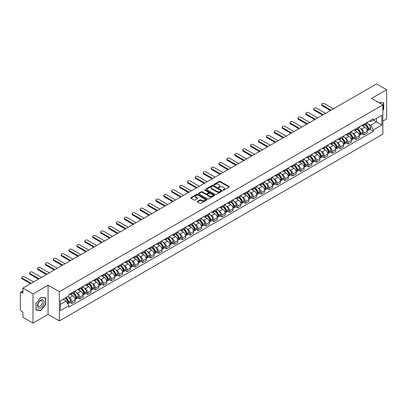 <?xml version="1.0" encoding="UTF-8"?>
<svg xmlns="http://www.w3.org/2000/svg" width="407" height="407" viewBox="0 0 407 407"><rect width="100%" height="100%" fill="white"/><g stroke="black" fill="none" stroke-linecap="round" stroke-linejoin="round"><path stroke-width="0.61" d="M223.143 190.145A0.493 0.285 0 0 0 223.84 190.145L229.116 187.098A0.702 0.407 0 0 0 229.324 186.813A0.702 0.407 0 0 0 229.116 186.523L220.177 181.364A0.702 0.407 0 0 0 219.185 181.364L213.909 184.412A0.493 0.285 0 0 0 214.601 184.814L215.288 184.417A2.249 1.297 0 0 1 218.462 184.417L219.21 184.849A2.249 1.297 0 0 1 219.866 185.765A2.249 1.297 0 0 1 219.21 186.681L218.528 187.078A0.493 0.285 0 0 0 219.22 187.479L219.902 187.083A2.249 1.297 0 0 1 223.082 187.083L223.83 187.515A2.249 1.297 0 0 1 224.486 188.431A2.249 1.297 0 0 1 223.83 189.347L223.143 189.743A0.493 0.285 0 0 0 223.143 190.145L223.143 189.743M197.385 201.379A0.702 0.407 0 0 0 197.176 201.663A0.702 0.407 0 0 0 197.385 201.948L199.893 203.398A0.702 0.407 0 0 0 200.885 203.398L206.746 200.015A0.702 0.407 0 0 0 206.949 199.73A0.702 0.407 0 0 0 206.746 199.44L197.807 194.281A0.702 0.407 0 0 0 196.81 194.281L190.954 197.665A0.702 0.407 0 0 0 190.746 197.95A0.702 0.407 0 0 0 190.954 198.24L193.981 199.985A0.702 0.407 0 0 0 194.973 199.985L197.481 198.54A0.702 0.407 0 0 0 197.69 198.25A0.702 0.407 0 0 0 197.481 197.965L195.981 197.1A1.877 1.084 0 0 1 195.431 196.332A1.877 1.084 0 0 1 196.591 195.329A1.877 1.084 0 0 1 198.636 195.564L204.523 198.962A1.877 1.084 0 0 1 205.072 199.73A1.877 1.084 0 0 1 203.912 200.732A1.877 1.084 0 0 1 201.867 200.493L200.885 199.929A0.702 0.407 0 0 0 199.893 199.929L197.385 201.379L197.385 201.948L199.893 200.514L199.893 199.929M59.356 291.702L48.077 285.185L32.998 293.89L22.929 288.08L376.582 83.898L386.65 89.713L371.571 98.418L382.855 104.93L59.356 291.702L59.356 320.909L382.855 134.142L382.855 104.93M215.334 194.48A0.702 0.407 0 0 0 216.331 194.48L222.186 191.097A0.702 0.407 0 0 0 222.395 190.812A0.702 0.407 0 0 0 222.186 190.527L213.248 185.363A0.702 0.407 0 0 0 212.256 185.363L206.395 188.746A0.702 0.407 0 0 0 206.191 189.031A0.702 0.407 0 0 0 206.395 189.321L215.334 194.48M204.879 190.252A0.493 0.285 0 0 1 205.377 190.318L214.458 195.564L208.608 198.942A0.702 0.407 0 0 1 207.611 198.942L198.672 193.778L198.672 193.203A0.702 0.407 0 0 0 198.468 193.493A0.702 0.407 0 0 0 198.672 193.778M198.672 193.203L201.18 191.758A0.702 0.407 0 0 1 202.177 191.758L205.8 193.849A0.702 0.407 0 0 0 206.792 193.849L208.455 192.887A0.702 0.407 0 0 0 208.664 192.603A0.702 0.407 0 0 0 208.455 192.318L204.685 190.135A0.493 0.285 0 0 1 205.377 189.738L214.469 194.984A0.702 0.407 0 0 1 214.672 195.268A0.702 0.407 0 0 1 214.469 195.558L214.469 194.984M32.998 293.89L32.998 323.102L22.929 317.287L22.929 312.118L21.362 311.213A1.43 0.824 -120 0 1 20.35 309.457L20.35 292.928A1.43 0.824 -120 0 1 20.645 292.272L22.929 290.954M382.855 121.113L386.65 118.92L386.65 89.713M32.998 323.102L48.077 314.397L59.356 320.909M22.929 288.08L22.929 293.249L21.362 292.343A1.43 0.824 -120 0 0 20.645 292.272M363.883 124.211A3.292 1.903 60 0 1 363.202 125.687L366.539 123.759A3.292 1.903 -120 0 0 367.221 122.283M360.714 128.658L361.553 129.146A3.292 1.903 60 0 1 363.883 133.175L367.221 131.247A3.292 1.903 -120 0 0 364.896 127.218L362.505 125.839M367.221 131.247L367.221 133.033L363.883 134.956L362.072 133.913M363.202 125.687A3.292 1.903 60 0 1 361.579 125.539M363.883 133.175L363.883 134.956M355.988 128.765A3.292 1.903 60 0 1 355.306 130.245L358.648 128.317A3.292 1.903 -120 0 0 359.33 126.836M354.182 138.472L355.988 139.515L359.33 137.586L359.33 135.806A3.292 1.903 -120 0 0 357 131.776L354.614 130.393M355.306 130.245A3.292 1.903 60 0 1 353.688 130.092M352.823 133.216L353.663 133.705A3.292 1.903 60 0 1 355.988 137.734L355.988 139.515M348.097 133.323A3.292 1.903 60 0 1 347.415 134.798L350.753 132.87A3.292 1.903 -120 0 0 351.434 131.395M346.286 143.025L348.097 144.073L351.434 142.145L351.434 140.364A3.292 1.903 -120 0 0 349.109 136.33L346.718 134.951M347.415 134.798A3.292 1.903 60 0 1 345.797 134.651M344.927 137.775L345.772 138.258A3.292 1.903 60 0 1 348.097 142.292L348.097 144.073M340.206 137.881A3.292 1.903 60 0 1 339.524 139.357L342.862 137.429A3.292 1.903 -120 0 0 343.544 135.953M338.395 147.583L340.206 148.631L343.544 146.703L343.544 144.917A3.292 1.903 -120 0 0 341.219 140.888L338.828 139.509M339.524 139.357A3.292 1.903 60 0 1 337.902 139.209M337.037 142.328L337.876 142.816A3.292 1.903 60 0 1 340.206 146.846L340.206 148.631M332.31 142.435A3.292 1.903 60 0 1 331.629 143.915L334.971 141.987A3.292 1.903 -120 0 0 335.653 140.507M330.499 152.142L332.31 153.185L335.653 151.256L335.653 149.476A3.292 1.903 -120 0 0 333.323 145.447L330.932 144.063M331.629 143.915A3.292 1.903 60 0 1 330.011 143.768M329.141 146.886L329.985 147.375A3.292 1.903 60 0 1 332.31 151.404L332.31 153.185M324.42 146.993A3.292 1.903 60 0 1 323.738 148.469L327.075 146.54A3.292 1.903 -120 0 0 327.757 145.065M322.609 156.695L324.42 157.743L327.757 155.815L327.757 154.034A3.292 1.903 -120 0 0 325.432 150L323.041 148.621M323.738 148.469A3.292 1.903 60 0 1 322.115 148.321M321.25 151.445L322.09 151.928A3.292 1.903 60 0 1 324.42 155.962L324.42 157.743M316.529 151.552A3.292 1.903 60 0 1 315.847 153.027L319.185 151.099A3.292 1.903 -120 0 0 319.866 149.623M314.718 161.253L316.529 162.301L319.866 160.373L319.866 158.588A3.292 1.903 -120 0 0 317.536 154.558L315.15 153.18M315.847 153.027A3.292 1.903 60 0 1 314.224 152.879M313.359 155.998L314.199 156.486A3.292 1.903 60 0 1 316.529 160.516L316.529 162.301M308.633 156.105A3.292 1.903 60 0 1 307.951 157.585L311.294 155.657A3.292 1.903 -120 0 0 311.976 154.177M306.822 165.812L308.633 166.855L311.976 164.927L311.976 163.146A3.292 1.903 -120 0 0 309.646 159.117L307.254 157.733M307.951 157.585A3.292 1.903 60 0 1 306.334 157.438M305.464 160.556L306.308 161.045A3.292 1.903 60 0 1 308.633 165.074L308.633 166.855M300.742 160.663A3.292 1.903 60 0 1 300.061 162.139L303.398 160.21A3.292 1.903 -120 0 0 304.08 158.735M298.931 170.365L300.742 171.413L304.08 169.485L304.08 167.704A3.292 1.903 -120 0 0 301.755 163.67L299.364 162.291M300.061 162.139A3.292 1.903 60 0 1 298.438 161.991M297.573 165.115L298.412 165.598A3.292 1.903 60 0 1 300.742 169.633L300.742 171.413M292.847 165.222A3.292 1.903 60 0 1 292.165 166.697L295.507 164.769A3.292 1.903 -120 0 0 296.189 163.293M291.036 174.924L292.847 175.972L296.189 174.043L296.189 172.258A3.292 1.903 -120 0 0 293.859 168.228L291.473 166.85M292.165 166.697A3.292 1.903 60 0 1 290.547 166.549M289.677 169.668L290.522 170.157A3.292 1.903 60 0 1 292.847 174.186L292.847 175.972M284.956 169.775A3.292 1.903 60 0 1 284.274 171.255L287.612 169.327A3.292 1.903 -120 0 0 288.293 167.847M283.145 179.482L284.956 180.525L288.293 178.597L288.293 176.816A3.292 1.903 -120 0 0 285.968 172.787L283.577 171.408M284.274 171.255A3.292 1.903 60 0 1 282.656 171.108M281.786 174.227L282.631 174.715A3.292 1.903 60 0 1 284.956 178.744L284.956 180.525M277.065 174.333A3.292 1.903 60 0 1 276.384 175.809L279.721 173.886A3.292 1.903 -120 0 0 280.403 172.405M275.254 184.035L277.065 185.083L280.403 183.155L280.403 181.374A3.292 1.903 -120 0 0 278.078 177.34L275.687 175.961M276.384 175.809A3.292 1.903 60 0 1 274.761 175.661M273.896 178.785L274.735 179.268A3.292 1.903 60 0 1 277.065 183.303L277.065 185.083M269.169 178.892A3.292 1.903 60 0 1 268.488 180.367L271.83 178.439A3.292 1.903 -120 0 0 272.512 176.964M267.358 188.594L269.169 189.642L272.512 187.713L272.512 185.928A3.292 1.903 -120 0 0 270.182 181.898L267.791 180.52M268.488 180.367A3.292 1.903 60 0 1 266.87 180.22M266 183.343L266.844 183.827A3.292 1.903 60 0 1 269.169 187.856L269.169 189.642M261.279 183.445A3.292 1.903 60 0 1 260.597 184.926L263.934 182.997A3.292 1.903 -120 0 0 264.616 181.517M259.468 193.152L261.279 194.195L264.616 192.267L264.616 190.486A3.292 1.903 -120 0 0 262.291 186.457L259.9 185.078M260.597 184.926A3.292 1.903 60 0 1 258.974 184.778M258.109 187.897L258.949 188.385A3.292 1.903 60 0 1 261.279 192.414L261.279 194.195M253.383 188.003A3.292 1.903 60 0 1 252.706 189.484L256.044 187.556A3.292 1.903 -120 0 0 256.725 186.075M251.577 197.71L253.388 198.753L256.725 196.825L256.725 195.045A3.292 1.903 -120 0 0 254.395 191.01L252.009 189.631M252.706 189.484A3.292 1.903 60 0 1 251.083 189.331M250.219 192.455L251.058 192.938A3.292 1.903 60 0 1 253.388 196.973L253.388 198.753M245.492 192.562A3.292 1.903 60 0 1 244.811 194.037L248.153 192.109A3.292 1.903 -120 0 0 248.83 190.634M243.681 202.264L245.492 203.312L248.83 201.384L248.83 199.603A3.292 1.903 -120 0 0 246.505 195.569L244.114 194.19M244.811 194.037A3.292 1.903 60 0 1 243.193 193.89M242.323 197.013L243.167 197.497A3.292 1.903 60 0 1 245.492 201.526L245.492 203.312M237.602 197.115A3.292 1.903 60 0 1 236.92 198.596L240.257 196.667A3.292 1.903 -120 0 0 240.939 195.192M235.79 206.822L237.602 207.865L240.939 205.937L240.939 204.156A3.292 1.903 -120 0 0 238.614 200.127L236.223 198.748M236.92 198.596A3.292 1.903 60 0 1 235.297 198.448M234.432 201.567L235.271 202.055A3.292 1.903 60 0 1 237.602 206.084L237.602 207.865M229.706 201.674A3.292 1.903 60 0 1 229.024 203.154L232.366 201.226A3.292 1.903 -120 0 0 233.048 199.745M227.895 211.381L229.706 212.423L233.048 210.495L233.048 208.715A3.292 1.903 -120 0 0 230.718 204.685L228.327 203.302M229.024 203.154A3.292 1.903 60 0 1 227.406 203.001M226.536 206.125L227.381 206.608A3.292 1.903 60 0 1 229.706 210.643L229.706 212.423M221.815 206.232A3.292 1.903 60 0 1 221.133 207.707L224.471 205.779A3.292 1.903 -120 0 0 225.152 204.304M220.004 215.934L221.815 216.982L225.152 215.054L225.152 213.273A3.292 1.903 -120 0 0 222.827 209.239L220.436 207.86M221.133 207.707A3.292 1.903 60 0 1 219.515 207.56M218.645 210.684L219.49 211.167A3.292 1.903 60 0 1 221.815 215.201L221.815 216.982M213.924 210.79A3.292 1.903 60 0 1 213.243 212.266L216.58 210.338A3.292 1.903 -120 0 0 217.262 208.862M212.113 220.492L213.924 221.535L217.262 219.607L217.262 217.826A3.292 1.903 -120 0 0 214.937 213.797L212.546 212.418M213.243 212.266A3.292 1.903 60 0 1 211.62 212.118M210.755 215.237L211.594 215.725A3.292 1.903 60 0 1 213.924 219.755L213.924 221.535M206.028 215.344A3.292 1.903 60 0 1 205.347 216.824L208.689 214.896A3.292 1.903 -120 0 0 209.371 213.416M204.217 225.051L206.028 226.094L209.371 224.165L209.371 222.385A3.292 1.903 -120 0 0 207.041 218.356L204.65 216.972M205.347 216.824A3.292 1.903 60 0 1 203.729 216.672M202.859 219.795L203.703 220.284A3.292 1.903 60 0 1 206.028 224.313L206.028 226.094M198.138 219.902A3.292 1.903 60 0 1 197.456 221.377L200.793 219.449A3.292 1.903 -120 0 0 201.475 217.974M196.327 229.604L198.138 230.652L201.475 228.724L201.475 226.943A3.292 1.903 -120 0 0 199.15 222.909L196.759 221.53M197.456 221.377A3.292 1.903 60 0 1 195.833 221.23M194.968 224.354L195.808 224.837A3.292 1.903 60 0 1 198.138 228.871L198.138 230.652M190.242 224.46A3.292 1.903 60 0 1 189.56 225.936L192.903 224.008A3.292 1.903 -120 0 0 193.584 222.532M188.436 234.162L190.242 235.205L193.584 233.282L193.584 231.497A3.292 1.903 -120 0 0 191.254 227.467L188.868 226.089M189.56 225.936A3.292 1.903 60 0 1 187.942 225.788M187.078 228.907L187.917 229.395A3.292 1.903 60 0 1 190.242 233.425L190.242 235.205M182.351 229.014A3.292 1.903 60 0 1 181.67 230.494L185.007 228.566A3.292 1.903 -120 0 0 185.689 227.086M180.54 238.721L182.351 239.764L185.689 237.836L185.689 236.055A3.292 1.903 -120 0 0 183.364 232.026L180.973 230.642M181.67 230.494A3.292 1.903 60 0 1 180.052 230.342M179.182 233.465L180.026 233.954A3.292 1.903 60 0 1 182.351 237.983L182.351 239.764M174.461 233.572A3.292 1.903 60 0 1 173.779 235.048L177.116 233.119A3.292 1.903 -120 0 0 177.798 231.644M172.649 243.274L174.461 244.322L177.798 242.394L177.798 240.613A3.292 1.903 -120 0 0 175.473 236.579L173.082 235.2M173.779 235.048A3.292 1.903 60 0 1 172.156 234.9M171.291 238.024L172.13 238.507A3.292 1.903 60 0 1 174.461 242.541L174.461 244.322M166.565 238.131A3.292 1.903 60 0 1 165.883 239.606L169.226 237.678A3.292 1.903 -120 0 0 169.907 236.202M164.754 247.832L166.565 248.881L169.907 246.952L169.907 245.167A3.292 1.903 -120 0 0 167.577 241.137L165.186 239.759M165.883 239.606A3.292 1.903 60 0 1 164.265 239.458M163.395 242.577L164.24 243.065A3.292 1.903 60 0 1 166.565 247.095L166.565 248.881M158.674 242.684A3.292 1.903 60 0 1 157.992 244.164L161.33 242.236A3.292 1.903 -120 0 0 162.011 240.756M156.863 252.391L158.674 253.434L162.011 251.506L162.011 249.725A3.292 1.903 -120 0 0 159.686 245.696L157.295 244.312M157.992 244.164A3.292 1.903 60 0 1 156.369 244.017M155.505 247.135L156.344 247.624A3.292 1.903 60 0 1 158.674 251.653L158.674 253.434M150.783 247.242A3.292 1.903 60 0 1 150.102 248.718L153.439 246.79A3.292 1.903 -120 0 0 154.121 245.314M148.972 256.944L150.783 257.992L154.121 256.064L154.121 254.283A3.292 1.903 -120 0 0 151.791 250.249L149.405 248.87M150.102 248.718A3.292 1.903 60 0 1 148.479 248.57M147.614 251.694L148.453 252.177A3.292 1.903 60 0 1 150.783 256.212L150.783 257.992M142.888 251.801A3.292 1.903 60 0 1 142.206 253.276L145.548 251.348A3.292 1.903 -120 0 0 146.23 249.873M141.076 261.503L142.888 262.551L146.23 260.622L146.23 258.837A3.292 1.903 -120 0 0 143.9 254.807L141.509 253.429M142.206 253.276A3.292 1.903 60 0 1 140.588 253.129M139.718 256.247L140.563 256.736A3.292 1.903 60 0 1 142.888 260.765L142.888 262.551M134.997 256.354A3.292 1.903 60 0 1 134.315 257.835L137.652 255.906A3.292 1.903 -120 0 0 138.334 254.426M133.186 266.061L134.997 267.104L138.334 265.176L138.334 263.395A3.292 1.903 -120 0 0 136.009 259.366L133.618 257.982M134.315 257.835A3.292 1.903 60 0 1 132.692 257.687M131.827 260.806L132.667 261.294A3.292 1.903 60 0 1 134.997 265.323L134.997 267.104M127.101 260.912A3.292 1.903 60 0 1 126.419 262.388L129.762 260.46A3.292 1.903 -120 0 0 130.444 258.984M125.29 270.614L127.101 271.662L130.444 269.734L130.444 267.954A3.292 1.903 -120 0 0 128.113 263.919L125.727 262.54M126.419 262.388A3.292 1.903 60 0 1 124.801 262.24M123.931 265.364L124.776 265.847A3.292 1.903 60 0 1 127.101 269.882L127.101 271.662M119.21 265.471A3.292 1.903 60 0 1 118.529 266.946L121.866 265.018A3.292 1.903 -120 0 0 122.548 263.543M117.399 275.173L119.21 276.221L122.548 274.293L122.548 272.507A3.292 1.903 -120 0 0 120.223 268.478L117.832 267.099M118.529 266.946A3.292 1.903 60 0 1 116.911 266.799M116.041 269.917L116.885 270.406A3.292 1.903 60 0 1 119.21 274.435L119.21 276.221M111.32 270.024A3.292 1.903 60 0 1 110.638 271.505L113.975 269.576A3.292 1.903 -120 0 0 114.657 268.096M109.508 279.731L111.32 280.774L114.657 278.846L114.657 277.065A3.292 1.903 -120 0 0 112.332 273.036L109.941 271.657M110.638 271.505A3.292 1.903 60 0 1 109.015 271.357M108.15 274.476L108.99 274.964A3.292 1.903 60 0 1 111.32 278.993L111.32 280.774M103.424 274.583A3.292 1.903 60 0 1 102.742 276.058L106.085 274.135A3.292 1.903 -120 0 0 106.766 272.654M101.613 284.284L103.424 285.332L106.766 283.404L106.766 281.624A3.292 1.903 -120 0 0 104.436 277.589L102.045 276.211M102.742 276.058A3.292 1.903 60 0 1 101.124 275.91M100.254 279.034L101.099 279.517A3.292 1.903 60 0 1 103.424 283.552L103.424 285.332M95.533 279.141A3.292 1.903 60 0 1 94.851 280.616L98.189 278.688A3.292 1.903 -120 0 0 98.87 277.213M93.722 288.843L95.533 289.891L98.87 287.963L98.87 286.177A3.292 1.903 -120 0 0 96.545 282.148L94.154 280.769M94.851 280.616A3.292 1.903 60 0 1 93.228 280.469M92.364 283.593L93.203 284.076A3.292 1.903 60 0 1 95.533 288.105L95.533 289.891M87.637 283.694A3.292 1.903 60 0 1 86.961 285.175L90.298 283.247A3.292 1.903 -120 0 0 90.98 281.766M85.831 293.401L87.642 294.444L90.98 292.516L90.98 290.735A3.292 1.903 -120 0 0 88.65 286.706L86.264 285.327M86.961 285.175A3.292 1.903 60 0 1 85.338 285.027M84.473 288.146L85.312 288.634A3.292 1.903 60 0 1 87.642 292.664L87.642 294.444M79.747 288.253A3.292 1.903 60 0 1 79.065 289.733L82.407 287.805A3.292 1.903 -120 0 0 83.084 286.325M77.935 297.96L79.747 299.003L83.084 297.074L83.084 295.294A3.292 1.903 -120 0 0 80.759 291.259L78.368 289.881M79.065 289.733A3.292 1.903 60 0 1 77.447 289.581M76.577 292.704L77.422 293.188A3.292 1.903 60 0 1 79.747 297.222L79.747 299.003M71.856 292.811A3.292 1.903 60 0 1 71.174 294.286L74.512 292.358A3.292 1.903 -120 0 0 75.193 290.883M70.045 302.513L71.856 303.561L75.193 301.633L75.193 299.852A3.292 1.903 -120 0 0 72.868 295.818L70.477 294.439M71.174 294.286A3.292 1.903 60 0 1 69.551 294.139M68.686 297.263L69.526 297.746A3.292 1.903 60 0 1 71.856 301.775L71.856 303.561M369.475 120.981L370.66 121.668L381.842 115.212L376.48 118.31L376.48 121.932L370.66 125.29L368.605 124.104M60.368 304.436L66.188 301.078L68.869 305.723L60.368 310.627L60.368 300.814L68.869 295.904L68.869 294.536L373.346 118.747L373.346 120.121L381.842 125.025L373.346 129.935L370.66 125.29M381.842 115.212L381.842 125.025M68.869 305.723L68.869 307.092L373.346 131.308L373.346 129.935M382.855 110.317L383.689 109.28L383.689 102.773L378.668 102.513M48.077 285.185L48.077 314.397M35.958 310.042L40.842 310.48L45.721 304.405L45.721 297.893L40.842 297.456L35.958 303.53L35.958 310.042M66.188 301.078L63.049 299.267M369.963 129.355L373.346 131.308M40.324 310.18L40.842 310.48M223.341 190.217L223.83 189.932A2.249 1.297 0 0 0 224.486 189.016L224.486 188.431M219.866 185.765L219.866 186.35A2.249 1.297 0 0 1 219.21 187.266L218.722 187.546M229.116 186.523L229.116 187.098L220.177 181.949A0.702 0.407 0 0 0 219.185 181.949L214.102 184.88M222.181 191.102L213.248 185.948A0.702 0.407 0 0 0 212.256 185.948L206.405 189.326L206.395 188.746M220.945 191.01A0.493 0.285 0 0 0 220.945 190.608L213.1 186.08A0.493 0.285 0 0 0 212.403 186.08L211.686 186.498A2.249 1.297 0 0 0 211.03 187.413A2.249 1.297 0 0 0 211.686 188.329L217.048 191.427A2.249 1.297 0 0 0 220.228 191.427L220.945 191.01L220.945 191.595A0.493 0.285 0 0 0 221.093 191.397L221.093 190.812M211.03 187.413L211.03 187.998A2.249 1.297 0 0 0 211.686 188.914L211.686 188.329M220.945 191.595L220.228 192.012A2.249 1.297 0 0 1 217.048 192.012L211.686 188.914M198.682 193.783L201.18 192.343L201.18 191.758M208.664 192.603L208.664 193.188A0.702 0.407 0 0 1 208.455 193.473L206.792 194.434A0.702 0.407 0 0 1 205.8 194.434L202.177 192.343A0.702 0.407 0 0 0 201.18 192.343M209.564 196.021A1.877 1.084 0 0 0 211.609 196.255A1.877 1.084 0 0 0 212.769 195.253A1.877 1.084 0 0 0 212.22 194.49L210.144 193.289A0.702 0.407 0 0 0 209.152 193.289L207.489 194.251A0.702 0.407 0 0 0 207.285 194.541A0.702 0.407 0 0 0 207.489 194.826L209.564 196.021L209.564 196.606A1.877 1.084 0 0 0 211.609 196.84A1.877 1.084 0 0 0 212.769 195.838L212.769 195.253M207.285 194.541L207.285 195.121A0.702 0.407 0 0 0 207.489 195.411L207.489 194.826M209.564 196.606L207.489 195.411M205.072 199.73L205.072 200.31A1.877 1.084 0 0 1 203.912 201.312A1.877 1.084 0 0 1 201.867 201.078L200.885 200.514A0.702 0.407 0 0 0 199.893 200.514M195.431 196.332L195.431 196.917A1.877 1.084 0 0 0 195.981 197.68L195.981 197.1M197.481 197.965L197.481 198.54L195.981 197.68M206.736 200.02L197.807 194.867A0.702 0.407 0 0 0 196.81 194.867L190.959 198.245L190.954 197.665M365.125 124.578A4.508 2.605 60 0 1 365.145 124.588A4.508 2.605 60 0 1 368.111 128.632L368.142 128.729A0.875 0.504 60 0 1 367.999 129.416A0.875 0.504 60 0 1 367.984 129.426M333.45 108.801L324.42 103.587A1.643 0.951 -0 0 0 322.624 103.383A1.643 0.951 -0 0 0 321.611 104.258A1.643 0.951 -0 0 0 322.09 104.93L322.09 105.688A1.643 0.951 180 0 1 321.611 105.016L321.611 104.258M364.926 124.69A5.439 3.139 60 0 1 367.918 129.177L367.943 129.268A1.806 1.043 60 0 1 367.658 130.688L367.206 130.947M367.969 130.291A1.806 1.043 -120 0 0 368.467 130.22A1.806 1.043 -120 0 0 368.752 128.8L368.727 128.709A5.439 3.139 -120 0 0 365.735 124.221M367.155 122.858A5.439 3.139 60 0 1 370.574 127.645L370.599 127.737A1.806 1.043 60 0 1 370.314 129.156L368.467 130.22M330.464 110.526L322.09 105.688M363.075 125.748A5.439 3.139 60 0 1 364.209 126.821M331.125 110.144L322.09 104.93M366.855 126.831L367.546 127.228M378.678 102.518L383.44 102.9L383.44 109.208L382.855 109.931M383.124 102.722L383.44 102.9M43.59 300.366A4.65 2.686 120 0 0 39.097 301.572A4.65 2.686 120 0 0 37.892 307.453A4.65 2.686 120 0 0 42.384 306.247A4.65 2.686 120 0 0 43.59 300.366M42.089 301.139A3.185 1.837 120 0 0 41.733 300.809A3.185 1.837 120 0 0 38.772 302.294A3.185 1.837 120 0 0 38.192 305.988A3.185 1.837 120 0 0 38.548 306.323A3.185 1.837 120 0 0 41.509 304.833A3.185 1.837 120 0 0 42.089 301.139M40.741 310.215L36.009 309.793L36.009 303.49L40.741 297.603L45.472 298.026L45.472 304.334L40.741 310.215M45.157 297.843L45.472 298.026M357.234 129.131A4.508 2.605 60 0 1 357.254 129.146A4.508 2.605 60 0 1 360.22 133.191L360.246 133.282A0.875 0.504 60 0 1 360.109 133.974A0.875 0.504 60 0 1 360.088 133.984M325.559 113.36L316.529 108.145A1.643 0.951 -0 0 0 314.733 107.936A1.643 0.951 -0 0 0 313.716 108.817A1.643 0.951 -0 0 0 314.199 109.488L314.199 110.246A1.643 0.951 180 0 1 313.716 109.575L313.716 108.817M357.036 129.248A5.439 3.139 60 0 1 360.022 133.735L360.053 133.827A1.806 1.043 60 0 1 359.763 135.246L359.315 135.506M360.073 134.844A1.806 1.043 -120 0 0 360.577 134.778A1.806 1.043 -120 0 0 360.861 133.359L360.831 133.267A5.439 3.139 -120 0 0 357.845 128.78M359.259 127.416A5.439 3.139 60 0 1 362.678 132.199L362.708 132.295A1.806 1.043 60 0 1 362.423 133.71L360.577 134.778M322.573 115.079L314.199 110.246M355.179 130.306A5.439 3.139 60 0 1 356.318 131.38M323.229 114.703L314.199 109.488M358.959 131.385L359.651 131.787M349.338 133.689A4.508 2.605 60 0 1 349.364 133.705A4.508 2.605 60 0 1 352.33 137.749L352.355 137.841A0.875 0.504 60 0 1 352.218 138.528A0.875 0.504 60 0 1 352.197 138.538M317.663 117.913L308.633 112.698A1.643 0.951 -0 0 0 306.842 112.495A1.643 0.951 -0 0 0 305.825 113.37A1.643 0.951 -0 0 0 306.308 114.046L306.308 114.805A1.643 0.951 180 0 1 305.825 114.133L305.825 113.37M349.14 133.801A5.439 3.139 60 0 1 352.131 138.288L352.157 138.385A1.806 1.043 60 0 1 351.872 139.799L351.424 140.059M352.182 139.403A1.806 1.043 -120 0 0 352.681 139.336A1.806 1.043 -120 0 0 352.966 137.917L352.94 137.82A5.439 3.139 -120 0 0 349.954 133.338M351.368 131.975A5.439 3.139 60 0 1 354.787 136.757L354.812 136.849A1.806 1.043 60 0 1 354.528 138.268L352.681 139.336M314.682 119.638L306.308 114.805M347.288 134.865A5.439 3.139 60 0 1 348.423 135.933M315.339 119.256L306.308 114.046M351.068 135.943L351.76 136.345M341.448 138.248A4.508 2.605 60 0 1 341.468 138.258A4.508 2.605 60 0 1 344.434 142.302L344.464 142.399A0.875 0.504 60 0 1 344.322 143.086A0.875 0.504 60 0 1 344.302 143.096M309.773 122.471L300.742 117.257A1.643 0.951 -0 0 0 298.947 117.053A1.643 0.951 -0 0 0 297.934 117.928A1.643 0.951 -0 0 0 298.412 118.6L298.412 119.358A1.643 0.951 180 0 1 297.934 118.686L297.934 117.928M341.249 138.36A5.439 3.139 60 0 1 344.241 142.847L344.266 142.938A1.806 1.043 60 0 1 343.981 144.358L343.528 144.617M344.286 143.961A1.806 1.043 -120 0 0 344.79 143.89A1.806 1.043 -120 0 0 345.075 142.47L345.05 142.379A5.439 3.139 -120 0 0 342.058 137.892M343.477 136.528A5.439 3.139 60 0 1 346.896 141.315L346.922 141.407A1.806 1.043 60 0 1 346.637 142.826L344.79 143.89M306.786 124.196L298.412 119.358M339.397 139.418A5.439 3.139 60 0 1 340.532 140.491M307.443 123.814L298.412 118.6M343.172 140.501L343.869 140.898M333.552 142.801A4.508 2.605 60 0 1 333.577 142.816A4.508 2.605 60 0 1 336.543 146.861L336.569 146.952A0.875 0.504 60 0 1 336.431 147.644A0.875 0.504 60 0 1 336.411 147.655M301.882 127.03L292.847 121.815A1.643 0.951 -0 0 0 291.056 121.607A1.643 0.951 -0 0 0 290.038 122.487A1.643 0.951 -0 0 0 290.522 123.158L290.522 123.916A1.643 0.951 180 0 1 290.038 123.245L290.038 122.487M333.358 142.918A5.439 3.139 60 0 1 336.345 147.405L336.37 147.497A1.806 1.043 60 0 1 336.085 148.916L335.638 149.176M336.396 148.514A1.806 1.043 -120 0 0 336.894 148.448A1.806 1.043 -120 0 0 337.179 147.029L337.154 146.937A5.439 3.139 -120 0 0 334.167 142.45M335.582 141.087A5.439 3.139 60 0 1 339 145.869L339.026 145.965A1.806 1.043 60 0 1 338.741 147.38L336.894 148.448M298.896 128.749L290.522 123.916M331.502 143.976A5.439 3.139 60 0 1 332.636 145.05M299.552 128.373L290.522 123.158M335.282 145.055L335.973 145.457M325.661 147.359A4.508 2.605 60 0 1 325.686 147.375A4.508 2.605 60 0 1 328.653 151.419L328.678 151.511A0.875 0.504 60 0 1 328.541 152.198A0.875 0.504 60 0 1 328.52 152.208M293.986 131.583L284.956 126.368A1.643 0.951 -0 0 0 283.165 126.165A1.643 0.951 -0 0 0 282.148 127.045A1.643 0.951 -0 0 0 282.631 127.717L282.631 128.475A1.643 0.951 180 0 1 282.148 127.803L282.148 127.045M325.463 147.471A5.439 3.139 60 0 1 328.454 151.959L328.48 152.055A1.806 1.043 60 0 1 328.195 153.475L327.747 153.734M328.505 153.073A1.806 1.043 -120 0 0 329.004 153.007A1.806 1.043 -120 0 0 329.288 151.587L329.263 151.49A5.439 3.139 -120 0 0 326.272 147.008M327.691 145.645A5.439 3.139 60 0 1 331.11 150.427L331.135 150.519A1.806 1.043 60 0 1 330.85 151.938L329.004 153.007M291 133.308L282.631 128.475M323.611 148.535A5.439 3.139 60 0 1 324.745 149.608M291.661 132.926L282.631 127.717M327.391 149.613L328.083 150.015M317.77 151.918A4.508 2.605 60 0 1 317.791 151.928A4.508 2.605 60 0 1 320.757 155.973L320.782 156.069A0.875 0.504 60 0 1 320.645 156.756A0.875 0.504 60 0 1 320.624 156.766M286.096 136.142L277.065 130.927A1.643 0.951 -0 0 0 275.269 130.723A1.643 0.951 -0 0 0 274.252 131.598A1.643 0.951 -0 0 0 274.735 132.27L274.735 133.033A1.643 0.951 180 0 1 274.252 132.356L274.252 131.598M317.572 152.03A5.439 3.139 60 0 1 320.558 156.517L320.589 156.609A1.806 1.043 60 0 1 320.299 158.028L319.851 158.287M320.609 157.631A1.806 1.043 -120 0 0 321.113 157.56A1.806 1.043 -120 0 0 321.398 156.146L321.367 156.049A5.439 3.139 -120 0 0 318.381 151.562M319.795 150.198A5.439 3.139 60 0 1 323.214 154.986L323.244 155.077A1.806 1.043 60 0 1 322.96 156.497L321.113 157.56M283.109 137.866L274.735 133.033M315.715 153.088A5.439 3.139 60 0 1 316.855 154.161M283.765 137.485L274.735 132.27M319.495 154.172L320.192 154.568M309.875 156.471A4.508 2.605 60 0 1 309.9 156.486A4.508 2.605 60 0 1 312.866 160.531L312.891 160.623A0.875 0.504 60 0 1 312.754 161.314A0.875 0.504 60 0 1 312.734 161.325M278.2 140.7L269.169 135.485A1.643 0.951 -0 0 0 267.379 135.277A1.643 0.951 -0 0 0 266.361 136.157A1.643 0.951 -0 0 0 266.844 136.828L266.844 137.586A1.643 0.951 180 0 1 266.361 136.915L266.361 136.157M309.681 156.588A5.439 3.139 60 0 1 312.668 161.075L312.693 161.167A1.806 1.043 60 0 1 312.408 162.586L311.96 162.846M312.718 162.184A1.806 1.043 -120 0 0 313.217 162.118A1.806 1.043 -120 0 0 313.502 160.699L313.476 160.607A5.439 3.139 -120 0 0 310.49 156.12M311.904 154.757A5.439 3.139 60 0 1 315.323 159.539L315.349 159.636A1.806 1.043 60 0 1 315.064 161.05L313.217 162.118M275.218 142.419L266.844 137.586M307.824 157.646A5.439 3.139 60 0 1 308.959 158.72M275.875 142.043L266.844 136.828M311.604 158.725L312.296 159.127M301.984 161.03A4.508 2.605 60 0 1 302.004 161.045A4.508 2.605 60 0 1 304.97 165.089L305.001 165.181A0.875 0.504 60 0 1 304.858 165.868A0.875 0.504 60 0 1 304.843 165.878M270.309 145.253L261.279 140.039A1.643 0.951 -0 0 0 259.483 139.835A1.643 0.951 -0 0 0 258.47 140.715A1.643 0.951 -0 0 0 258.949 141.387L258.949 142.145A1.643 0.951 180 0 1 258.47 141.473L258.47 140.715M301.785 161.141A5.439 3.139 60 0 1 304.777 165.629L304.802 165.725A1.806 1.043 60 0 1 304.517 167.145L304.065 167.404M304.823 166.743A1.806 1.043 -120 0 0 305.326 166.677A1.806 1.043 -120 0 0 305.611 165.257L305.586 165.166A5.439 3.139 -120 0 0 302.594 160.679M304.014 159.315A5.439 3.139 60 0 1 307.433 164.097L307.458 164.189A1.806 1.043 60 0 1 307.173 165.608L305.326 166.677M267.323 146.978L258.949 142.145M299.934 162.205A5.439 3.139 60 0 1 301.068 163.278M267.984 146.596L258.949 141.387M303.714 163.283L304.405 163.685M294.093 165.588A4.508 2.605 60 0 1 294.113 165.598A4.508 2.605 60 0 1 297.079 169.643L297.105 169.739A0.875 0.504 60 0 1 296.968 170.426A0.875 0.504 60 0 1 296.947 170.436M262.418 149.812L253.388 144.597A1.643 0.951 -0 0 0 251.592 144.393A1.643 0.951 -0 0 0 250.575 145.268A1.643 0.951 -0 0 0 251.058 145.94L251.058 146.703A1.643 0.951 180 0 1 250.575 146.032L250.575 145.268M293.895 165.7A5.439 3.139 60 0 1 296.881 170.187L296.907 170.279A1.806 1.043 60 0 1 296.622 171.698L296.174 171.958M296.932 171.301A1.806 1.043 -120 0 0 297.431 171.23A1.806 1.043 -120 0 0 297.721 169.816L297.69 169.719A5.439 3.139 -120 0 0 294.704 165.232M296.118 163.868A5.439 3.139 60 0 1 299.537 168.656L299.567 168.747A1.806 1.043 60 0 1 299.277 170.167L297.431 171.23M259.432 151.536L251.058 146.703M292.038 166.763A5.439 3.139 60 0 1 293.172 167.832M260.088 151.155L251.058 145.94M295.818 167.842L296.51 168.239M286.197 170.141A4.508 2.605 60 0 1 286.223 170.157A4.508 2.605 60 0 1 289.189 174.201L289.214 174.293A0.875 0.504 60 0 1 289.077 174.985A0.875 0.504 60 0 1 289.056 174.995M254.523 154.37L245.492 149.155A1.643 0.951 -0 0 0 243.701 148.947A1.643 0.951 -0 0 0 242.684 149.827A1.643 0.951 -0 0 0 243.167 150.498L243.167 151.256A1.643 0.951 180 0 1 242.684 150.585L242.684 149.827M285.999 170.258A5.439 3.139 60 0 1 288.99 174.745L289.016 174.837A1.806 1.043 60 0 1 288.731 176.256L288.283 176.516M289.041 175.855A1.806 1.043 -120 0 0 289.54 175.788A1.806 1.043 -120 0 0 289.825 174.369L289.799 174.277A5.439 3.139 -120 0 0 286.813 169.79M288.227 168.427A5.439 3.139 60 0 1 291.646 173.209L291.671 173.306A1.806 1.043 60 0 1 291.387 174.725L289.54 175.788M251.536 156.09L243.167 151.256M284.147 171.316A5.439 3.139 60 0 1 285.282 172.39M252.198 155.713L243.167 150.498M287.927 172.395L288.619 172.797M278.307 174.7A4.508 2.605 60 0 1 278.327 174.715A4.508 2.605 60 0 1 281.293 178.759L281.323 178.851A0.875 0.504 60 0 1 281.181 179.538A0.875 0.504 60 0 1 281.161 179.548M246.632 158.923L237.602 153.714A1.643 0.951 -0 0 0 235.806 153.505A1.643 0.951 -0 0 0 234.793 154.385A1.643 0.951 -0 0 0 235.271 155.057L235.271 155.815A1.643 0.951 180 0 1 234.793 155.143L234.793 154.385M278.108 174.817A5.439 3.139 60 0 1 281.095 179.299L281.125 179.395A1.806 1.043 60 0 1 280.84 180.815L280.387 181.074M281.145 180.413A1.806 1.043 -120 0 0 281.649 180.347A1.806 1.043 -120 0 0 281.934 178.927L281.909 178.836A5.439 3.139 -120 0 0 278.917 174.349M280.337 172.985A5.439 3.139 60 0 1 283.755 177.767L283.781 177.859A1.806 1.043 60 0 1 283.496 179.278L281.649 180.347M243.645 160.648L235.271 155.815M276.256 175.875A5.439 3.139 60 0 1 277.391 176.948M244.302 160.266L235.271 155.057M280.031 176.953L280.728 177.355M270.411 179.258A4.508 2.605 60 0 1 270.436 179.268A4.508 2.605 60 0 1 273.402 183.313L273.428 183.409A0.875 0.504 60 0 1 273.29 184.096A0.875 0.504 60 0 1 273.27 184.106M238.736 163.482L229.706 158.267A1.643 0.951 -0 0 0 227.915 158.064A1.643 0.951 -0 0 0 226.897 158.939A1.643 0.951 -0 0 0 227.381 159.61L227.381 160.373A1.643 0.951 180 0 1 226.897 159.702L226.897 158.939M270.217 179.37A5.439 3.139 60 0 1 273.204 183.857L273.229 183.949A1.806 1.043 60 0 1 272.944 185.368L272.497 185.628M273.255 184.971A1.806 1.043 -120 0 0 273.753 184.9A1.806 1.043 -120 0 0 274.038 183.486L274.013 183.389A5.439 3.139 -120 0 0 271.026 178.902M272.441 177.538A5.439 3.139 60 0 1 275.86 182.326L275.885 182.417A1.806 1.043 60 0 1 275.6 183.837L273.753 184.9M235.755 165.206L227.381 160.373M268.361 180.433A5.439 3.139 60 0 1 269.495 181.502M236.411 164.825L227.381 159.61M272.141 181.512L272.832 181.909M262.52 183.816A4.508 2.605 60 0 1 262.546 183.827A4.508 2.605 60 0 1 265.512 187.871L265.537 187.968A0.875 0.504 60 0 1 265.4 188.655A0.875 0.504 60 0 1 265.379 188.665M230.845 168.04L221.815 162.825A1.643 0.951 -0 0 0 220.019 162.617A1.643 0.951 -0 0 0 219.007 163.497A1.643 0.951 -0 0 0 219.49 164.169L219.49 164.927A1.643 0.951 180 0 1 219.007 164.255L219.007 163.497M262.322 183.928A5.439 3.139 60 0 1 265.313 188.416L265.339 188.507A1.806 1.043 60 0 1 265.054 189.927L264.606 190.186M265.364 189.525A1.806 1.043 -120 0 0 265.863 189.459A1.806 1.043 -120 0 0 266.147 188.039L266.122 187.948A5.439 3.139 -120 0 0 263.131 183.46M264.55 182.097A5.439 3.139 60 0 1 267.969 186.879L267.994 186.976A1.806 1.043 60 0 1 267.709 188.395L265.863 189.459M227.859 169.76L219.49 164.927M260.47 184.987A5.439 3.139 60 0 1 261.604 186.06M228.52 169.383L219.49 164.169M264.25 186.065L264.942 186.467M254.629 188.37A4.508 2.605 60 0 1 254.65 188.385A4.508 2.605 60 0 1 257.616 192.43L257.641 192.521A0.875 0.504 60 0 1 257.504 193.208A0.875 0.504 60 0 1 257.483 193.223M222.955 172.593L213.924 167.384A1.643 0.951 -0 0 0 212.128 167.175A1.643 0.951 -0 0 0 211.111 168.055A1.643 0.951 -0 0 0 211.594 168.727L211.594 169.485A1.643 0.951 180 0 1 211.111 168.813L211.111 168.055M254.431 188.487A5.439 3.139 60 0 1 257.417 192.969L257.448 193.066A1.806 1.043 60 0 1 257.158 194.485L256.71 194.744M257.468 194.083A1.806 1.043 -120 0 0 257.972 194.017A1.806 1.043 -120 0 0 258.257 192.597L258.226 192.506A5.439 3.139 -120 0 0 255.24 188.019M256.654 186.655A5.439 3.139 60 0 1 260.073 191.438L260.104 191.529A1.806 1.043 60 0 1 259.819 192.949L257.972 194.017M219.968 174.318L211.594 169.485M252.574 189.545A5.439 3.139 60 0 1 253.714 190.618M220.625 173.942L211.594 168.727M256.354 190.624L257.051 191.025M246.734 192.928A4.508 2.605 60 0 1 246.759 192.938A4.508 2.605 60 0 1 249.725 196.988L249.75 197.08A0.875 0.504 60 0 1 249.613 197.766A0.875 0.504 60 0 1 249.593 197.777M215.059 177.152L206.028 171.937A1.643 0.951 -0 0 0 204.238 171.734A1.643 0.951 -0 0 0 203.22 172.609A1.643 0.951 -0 0 0 203.703 173.28L203.703 174.043A1.643 0.951 180 0 1 203.22 173.372L203.22 172.609M246.54 193.04A5.439 3.139 60 0 1 249.527 197.527L249.552 197.624A1.806 1.043 60 0 1 249.267 199.038L248.819 199.298M249.577 198.641A1.806 1.043 -120 0 0 250.076 198.57A1.806 1.043 -120 0 0 250.361 197.156L250.336 197.059A5.439 3.139 -120 0 0 247.349 192.572M248.763 191.209A5.439 3.139 60 0 1 252.182 195.996L252.208 196.088A1.806 1.043 60 0 1 251.923 197.507L250.076 198.57M212.078 178.877L203.703 174.043M244.683 194.103A5.439 3.139 60 0 1 245.818 195.172M212.734 178.495L203.703 173.28M248.463 195.182L249.155 195.579M238.843 197.487A4.508 2.605 60 0 1 238.863 197.497A4.508 2.605 60 0 1 241.829 201.541L241.86 201.638A0.875 0.504 60 0 1 241.717 202.325A0.875 0.504 60 0 1 241.697 202.335M207.168 181.71L198.138 176.496A1.643 0.951 -0 0 0 196.342 176.287A1.643 0.951 -0 0 0 195.329 177.167A1.643 0.951 -0 0 0 195.808 177.839L195.808 178.597A1.643 0.951 180 0 1 195.329 177.925L195.329 177.167M238.644 197.599A5.439 3.139 60 0 1 241.636 202.086L241.661 202.177A1.806 1.043 60 0 1 241.376 203.597L240.924 203.856M241.682 203.2A1.806 1.043 -120 0 0 242.185 203.129A1.806 1.043 -120 0 0 242.47 201.709L242.445 201.618A5.439 3.139 -120 0 0 239.453 197.13M240.873 195.767A5.439 3.139 60 0 1 244.292 200.549L244.317 200.646A1.806 1.043 60 0 1 244.032 202.065L242.185 203.129M204.182 183.435L195.808 178.597M236.793 198.657A5.439 3.139 60 0 1 237.927 199.73M204.838 183.053L195.808 177.839M240.568 199.735L241.265 200.137M230.952 202.04A4.508 2.605 60 0 1 230.973 202.055A4.508 2.605 60 0 1 233.939 206.1L233.964 206.191A0.875 0.504 60 0 1 233.827 206.883A0.875 0.504 60 0 1 233.806 206.893M199.277 186.264L190.242 181.054A1.643 0.951 -0 0 0 188.451 180.845A1.643 0.951 -0 0 0 187.434 181.726A1.643 0.951 -0 0 0 187.917 182.397L187.917 183.155A1.643 0.951 180 0 1 187.434 182.484L187.434 181.726M230.754 202.157A5.439 3.139 60 0 1 233.74 206.644L233.766 206.736A1.806 1.043 60 0 1 233.481 208.155L233.033 208.415M233.791 207.753A1.806 1.043 -120 0 0 234.29 207.687A1.806 1.043 -120 0 0 234.58 206.268L234.549 206.176A5.439 3.139 -120 0 0 231.563 201.689M232.977 200.325A5.439 3.139 60 0 1 236.396 205.108L236.426 205.199A1.806 1.043 60 0 1 236.136 206.619L234.29 207.687M196.291 187.988L187.917 183.155M228.897 203.215A5.439 3.139 60 0 1 230.031 204.289M196.947 187.612L187.917 182.397M232.677 204.294L233.369 204.696M223.056 206.598A4.508 2.605 60 0 1 223.082 206.608A4.508 2.605 60 0 1 226.048 210.658L226.073 210.75A0.875 0.504 60 0 1 225.936 211.437A0.875 0.504 60 0 1 225.916 211.447M191.382 190.822L182.351 185.607A1.643 0.951 -0 0 0 180.56 185.404A1.643 0.951 -0 0 0 179.543 186.279A1.643 0.951 -0 0 0 180.026 186.95L180.026 187.713A1.643 0.951 180 0 1 179.543 187.042L179.543 186.279M222.858 206.71A5.439 3.139 60 0 1 225.849 211.197L225.875 211.294A1.806 1.043 60 0 1 225.59 212.708L225.142 212.968M225.9 212.312A1.806 1.043 -120 0 0 226.399 212.245A1.806 1.043 -120 0 0 226.684 210.826L226.658 210.729A5.439 3.139 -120 0 0 223.672 206.242M225.086 204.879A5.439 3.139 60 0 1 228.505 209.666L228.531 209.758A1.806 1.043 60 0 1 228.246 211.177L226.399 212.245M188.395 192.547L180.026 187.713M221.006 207.774A5.439 3.139 60 0 1 222.141 208.842M189.057 192.165L180.026 186.95M224.786 208.852L225.478 209.254M215.166 211.157A4.508 2.605 60 0 1 215.186 211.167A4.508 2.605 60 0 1 218.152 215.211L218.177 215.308A0.875 0.504 60 0 1 218.04 215.995A0.875 0.504 60 0 1 218.02 216.005M183.491 195.38L174.461 190.166A1.643 0.951 -0 0 0 172.665 189.962A1.643 0.951 -0 0 0 171.652 190.837A1.643 0.951 -0 0 0 172.13 191.509L172.13 192.267A1.643 0.951 180 0 1 171.652 191.595L171.652 190.837M214.967 211.269A5.439 3.139 60 0 1 217.954 215.756L217.984 215.847A1.806 1.043 60 0 1 217.699 217.267L217.246 217.526M218.004 216.87A1.806 1.043 -120 0 0 218.508 216.799A1.806 1.043 -120 0 0 218.793 215.379L218.768 215.288A5.439 3.139 -120 0 0 215.776 210.801M217.196 209.437A5.439 3.139 60 0 1 220.614 214.219L220.64 214.316A1.806 1.043 60 0 1 220.355 215.735L218.508 216.799M180.505 197.105L172.13 192.267M213.11 212.327A5.439 3.139 60 0 1 214.25 213.4M181.161 196.723L172.13 191.509M216.89 213.41L217.587 213.807M207.27 215.71A4.508 2.605 60 0 1 207.295 215.725A4.508 2.605 60 0 1 210.261 219.77L210.287 219.861A0.875 0.504 60 0 1 210.149 220.553A0.875 0.504 60 0 1 210.129 220.563M175.595 199.939L166.565 194.724A1.643 0.951 -0 0 0 164.774 194.515A1.643 0.951 -0 0 0 163.756 195.396A1.643 0.951 -0 0 0 164.24 196.067L164.24 196.825A1.643 0.951 180 0 1 163.756 196.154L163.756 195.396M207.077 215.827A5.439 3.139 60 0 1 210.063 220.314L210.088 220.406A1.806 1.043 60 0 1 209.803 221.825L209.356 222.085M210.114 221.423A1.806 1.043 -120 0 0 210.612 221.357A1.806 1.043 -120 0 0 210.897 219.938L210.872 219.846A5.439 3.139 -120 0 0 207.885 215.359M209.3 213.996A5.439 3.139 60 0 1 212.719 218.778L212.744 218.874A1.806 1.043 60 0 1 212.459 220.289L210.612 221.357M172.614 201.658L164.24 196.825M205.22 216.885A5.439 3.139 60 0 1 206.354 217.959M173.27 201.282L164.24 196.067M209 217.964L209.691 218.366M199.379 220.268A4.508 2.605 60 0 1 199.399 220.284A4.508 2.605 60 0 1 202.365 224.328L202.396 224.42A0.875 0.504 60 0 1 202.254 225.107A0.875 0.504 60 0 1 202.238 225.117M167.704 204.492L158.674 199.277A1.643 0.951 -0 0 0 156.878 199.074A1.643 0.951 -0 0 0 155.866 199.949A1.643 0.951 -0 0 0 156.344 200.62L156.344 201.384A1.643 0.951 180 0 1 155.866 200.712L155.866 199.949M199.181 220.38A5.439 3.139 60 0 1 202.172 224.868L202.198 224.964A1.806 1.043 60 0 1 201.913 226.378L201.46 226.638M202.223 225.982A1.806 1.043 -120 0 0 202.722 225.916A1.806 1.043 -120 0 0 203.007 224.496L202.981 224.399A5.439 3.139 -120 0 0 199.99 219.912M201.409 218.554A5.439 3.139 60 0 1 204.828 223.336L204.853 223.428A1.806 1.043 60 0 1 204.568 224.847L202.722 225.916M164.718 206.217L156.344 201.384M197.329 221.444A5.439 3.139 60 0 1 198.463 222.512M165.379 205.835L156.344 200.62M201.109 222.522L201.801 222.924M191.488 224.827A4.508 2.605 60 0 1 191.509 224.837A4.508 2.605 60 0 1 194.475 228.882L194.5 228.978A0.875 0.504 60 0 1 194.363 229.665A0.875 0.504 60 0 1 194.343 229.675M159.814 209.05L150.783 203.836A1.643 0.951 -0 0 0 148.987 203.632A1.643 0.951 -0 0 0 147.97 204.507A1.643 0.951 -0 0 0 148.453 205.179L148.453 205.937A1.643 0.951 180 0 1 147.97 205.265L147.97 204.507M191.29 224.939A5.439 3.139 60 0 1 194.276 229.426L194.302 229.517A1.806 1.043 60 0 1 194.017 230.937L193.569 231.196M194.327 230.54A1.806 1.043 -120 0 0 194.831 230.469A1.806 1.043 -120 0 0 195.116 229.049L195.085 228.958A5.439 3.139 -120 0 0 192.099 224.471M193.513 223.107A5.439 3.139 60 0 1 196.932 227.895L196.963 227.986A1.806 1.043 60 0 1 196.673 229.406L194.831 230.469M156.827 210.775L148.453 205.937M189.433 225.997A5.439 3.139 60 0 1 190.573 227.07M157.484 210.394L148.453 205.179M193.213 227.081L193.905 227.477M183.593 229.38A4.508 2.605 60 0 1 183.618 229.395A4.508 2.605 60 0 1 186.584 233.44L186.61 233.532A0.875 0.504 60 0 1 186.472 234.223A0.875 0.504 60 0 1 186.452 234.234M151.918 213.609L142.888 208.394A1.643 0.951 -0 0 0 141.097 208.186A1.643 0.951 -0 0 0 140.079 209.066A1.643 0.951 -0 0 0 140.563 209.737L140.563 210.495A1.643 0.951 180 0 1 140.079 209.824L140.079 209.066M183.394 229.497A5.439 3.139 60 0 1 186.386 233.984L186.411 234.076A1.806 1.043 60 0 1 186.126 235.495L185.678 235.755M186.437 235.093A1.806 1.043 -120 0 0 186.935 235.027A1.806 1.043 -120 0 0 187.22 233.608L187.195 233.516A5.439 3.139 -120 0 0 184.208 229.029M185.623 227.666A5.439 3.139 60 0 1 189.041 232.448L189.067 232.545A1.806 1.043 60 0 1 188.782 233.959L186.935 235.027M148.937 215.328L140.563 210.495M181.542 230.555A5.439 3.139 60 0 1 182.677 231.629M149.593 214.952L140.563 209.737M185.322 231.634L186.014 232.036M175.702 233.939A4.508 2.605 60 0 1 175.722 233.954A4.508 2.605 60 0 1 178.688 237.998L178.719 238.09A0.875 0.504 60 0 1 178.576 238.777A0.875 0.504 60 0 1 178.556 238.787M144.027 218.162L134.997 212.947A1.643 0.951 -0 0 0 133.201 212.744A1.643 0.951 -0 0 0 132.189 213.619A1.643 0.951 -0 0 0 132.667 214.296L132.667 215.054A1.643 0.951 180 0 1 132.189 214.382L132.189 213.619M175.503 234.05A5.439 3.139 60 0 1 178.495 238.538L178.52 238.634A1.806 1.043 60 0 1 178.235 240.049L177.783 240.308M178.541 239.652A1.806 1.043 -120 0 0 179.044 239.586A1.806 1.043 -120 0 0 179.329 238.166L179.304 238.07A5.439 3.139 -120 0 0 176.312 233.587M177.732 232.224A5.439 3.139 60 0 1 181.151 237.006L181.176 237.098A1.806 1.043 60 0 1 180.891 238.517L179.044 239.586M141.041 219.887L132.667 215.054M173.652 235.114A5.439 3.139 60 0 1 174.786 236.182M141.697 219.505L132.667 214.296M177.427 236.192L178.124 236.594M167.806 238.497A4.508 2.605 60 0 1 167.832 238.507A4.508 2.605 60 0 1 170.798 242.552L170.823 242.648A0.875 0.504 60 0 1 170.686 243.335A0.875 0.504 60 0 1 170.665 243.345M136.136 222.721L127.101 217.506A1.643 0.951 -0 0 0 125.31 217.302A1.643 0.951 -0 0 0 124.293 218.177A1.643 0.951 -0 0 0 124.776 218.849L124.776 219.607A1.643 0.951 180 0 1 124.293 218.935L124.293 218.177M167.613 238.609A5.439 3.139 60 0 1 170.599 243.096L170.625 243.188A1.806 1.043 60 0 1 170.34 244.607L169.892 244.866M170.65 244.21A1.806 1.043 -120 0 0 171.149 244.139A1.806 1.043 -120 0 0 171.433 242.72L171.408 242.628A5.439 3.139 -120 0 0 168.422 238.141M169.836 236.777A5.439 3.139 60 0 1 173.255 241.565L173.28 241.656A1.806 1.043 60 0 1 172.995 243.076L171.149 244.139M133.15 224.445L124.776 219.607M165.756 239.667A5.439 3.139 60 0 1 166.89 240.74M133.806 224.064L124.776 218.849M169.536 240.751L170.228 241.148M159.915 243.05A4.508 2.605 60 0 1 159.941 243.065A4.508 2.605 60 0 1 162.907 247.11L162.932 247.202A0.875 0.504 60 0 1 162.795 247.894A0.875 0.504 60 0 1 162.775 247.904M128.241 227.279L119.21 222.064A1.643 0.951 -0 0 0 117.42 221.856A1.643 0.951 -0 0 0 116.402 222.736A1.643 0.951 -0 0 0 116.885 223.407L116.885 224.165A1.643 0.951 180 0 1 116.402 223.494L116.402 222.736M159.717 243.167A5.439 3.139 60 0 1 162.708 247.654L162.734 247.746A1.806 1.043 60 0 1 162.449 249.165L162.001 249.425M162.759 248.763A1.806 1.043 -120 0 0 163.258 248.697A1.806 1.043 -120 0 0 163.543 247.278L163.517 247.186A5.439 3.139 -120 0 0 160.526 242.699M161.945 241.336A5.439 3.139 60 0 1 165.364 246.118L165.39 246.215A1.806 1.043 60 0 1 165.105 247.629L163.258 248.697M125.254 228.999L116.885 224.165M157.865 244.225A5.439 3.139 60 0 1 159 245.299M125.916 228.622L116.885 223.407M161.645 245.304L162.337 245.706M152.025 247.609A4.508 2.605 60 0 1 152.045 247.624A4.508 2.605 60 0 1 155.011 251.668L155.036 251.76A0.875 0.504 60 0 1 154.899 252.447A0.875 0.504 60 0 1 154.879 252.457M120.35 231.832L111.32 226.618A1.643 0.951 -0 0 0 109.524 226.414A1.643 0.951 -0 0 0 108.506 227.294A1.643 0.951 -0 0 0 108.99 227.966L108.99 228.724A1.643 0.951 180 0 1 108.506 228.052L108.506 227.294M151.826 247.721A5.439 3.139 60 0 1 154.813 252.208L154.843 252.304A1.806 1.043 60 0 1 154.553 253.724L154.105 253.983M154.863 253.322A1.806 1.043 -120 0 0 155.367 253.256A1.806 1.043 -120 0 0 155.652 251.836L155.622 251.74A5.439 3.139 -120 0 0 152.635 247.258M154.05 245.894A5.439 3.139 60 0 1 157.468 250.676L157.499 250.768A1.806 1.043 60 0 1 157.214 252.187L155.367 253.256M117.364 233.557L108.99 228.724M149.969 248.784A5.439 3.139 60 0 1 151.109 249.857M118.02 233.175L108.99 227.966M153.749 249.862L154.446 250.264M144.129 252.167A4.508 2.605 60 0 1 144.154 252.177A4.508 2.605 60 0 1 147.12 256.222L147.146 256.318A0.875 0.504 60 0 1 147.008 257.005A0.875 0.504 60 0 1 146.988 257.015M112.454 236.391L103.424 231.176A1.643 0.951 -0 0 0 101.633 230.973A1.643 0.951 -0 0 0 100.615 231.848A1.643 0.951 -0 0 0 101.099 232.519L101.099 233.282A1.643 0.951 180 0 1 100.615 232.606L100.615 231.848M143.936 252.279A5.439 3.139 60 0 1 146.922 256.766L146.947 256.858A1.806 1.043 60 0 1 146.662 258.277L146.215 258.537M146.973 257.88A1.806 1.043 -120 0 0 147.471 257.809A1.806 1.043 -120 0 0 147.756 256.395L147.731 256.298A5.439 3.139 -120 0 0 144.744 251.811M146.159 250.447A5.439 3.139 60 0 1 149.578 255.235L149.603 255.326A1.806 1.043 60 0 1 149.318 256.746L147.471 257.809M109.473 238.115L101.099 233.282M142.079 253.337A5.439 3.139 60 0 1 143.213 254.411M110.129 237.734L101.099 232.519M145.859 254.421L146.551 254.818M136.238 256.72A4.508 2.605 60 0 1 136.259 256.736A4.508 2.605 60 0 1 139.225 260.78L139.255 260.872A0.875 0.504 60 0 1 139.113 261.564A0.875 0.504 60 0 1 139.097 261.574M104.563 240.949L95.533 235.734A1.643 0.951 -0 0 0 93.737 235.526A1.643 0.951 -0 0 0 92.725 236.406A1.643 0.951 -0 0 0 93.203 237.078L93.203 237.836A1.643 0.951 180 0 1 92.725 237.164L92.725 236.406M136.04 256.837A5.439 3.139 60 0 1 139.031 261.325L139.057 261.416A1.806 1.043 60 0 1 138.772 262.836L138.319 263.095M139.077 262.434A1.806 1.043 -120 0 0 139.581 262.367A1.806 1.043 -120 0 0 139.866 260.948L139.84 260.856A5.439 3.139 -120 0 0 136.849 256.369M138.268 255.006A5.439 3.139 60 0 1 141.687 259.788L141.712 259.885A1.806 1.043 60 0 1 141.427 261.299L139.581 262.367M101.577 242.669L93.203 237.836M134.188 257.896A5.439 3.139 60 0 1 135.322 258.969M102.238 242.292L93.203 237.078M137.968 258.974L138.66 259.376M128.347 261.279A4.508 2.605 60 0 1 128.368 261.294A4.508 2.605 60 0 1 131.334 265.339L131.359 265.43A0.875 0.504 60 0 1 131.222 266.117A0.875 0.504 60 0 1 131.202 266.127M96.673 245.502L87.642 240.288A1.643 0.951 -0 0 0 85.846 240.084A1.643 0.951 -0 0 0 84.829 240.964A1.643 0.951 -0 0 0 85.312 241.636L85.312 242.394A1.643 0.951 180 0 1 84.829 241.722L84.829 240.964M128.149 261.391A5.439 3.139 60 0 1 131.135 265.878L131.161 265.974A1.806 1.043 60 0 1 130.876 267.394L130.428 267.653M131.186 266.992A1.806 1.043 -120 0 0 131.685 266.926A1.806 1.043 -120 0 0 131.975 265.506L131.944 265.415A5.439 3.139 -120 0 0 128.958 260.928M130.372 259.564A5.439 3.139 60 0 1 133.791 264.347L133.822 264.438A1.806 1.043 60 0 1 133.532 265.857L131.685 266.926M93.686 247.227L85.312 242.394M126.292 262.454A5.439 3.139 60 0 1 127.427 263.527M94.343 246.846L85.312 241.636M130.072 263.533L130.764 263.934M120.452 265.837A4.508 2.605 60 0 1 120.477 265.847A4.508 2.605 60 0 1 123.443 269.892L123.469 269.989A0.875 0.504 60 0 1 123.331 270.675A0.875 0.504 60 0 1 123.311 270.686M88.777 250.061L79.747 244.846A1.643 0.951 -0 0 0 77.956 244.643A1.643 0.951 -0 0 0 76.938 245.518A1.643 0.951 -0 0 0 77.422 246.189L77.422 246.952A1.643 0.951 180 0 1 76.938 246.281L76.938 245.518M120.253 265.949A5.439 3.139 60 0 1 123.245 270.436L123.27 270.528A1.806 1.043 60 0 1 122.985 271.947L122.538 272.207M123.296 271.55A1.806 1.043 -120 0 0 123.794 271.479A1.806 1.043 -120 0 0 124.079 270.065L124.054 269.968A5.439 3.139 -120 0 0 121.067 265.481M122.482 264.118A5.439 3.139 60 0 1 125.9 268.905L125.926 268.996A1.806 1.043 60 0 1 125.641 270.416L123.794 271.479M85.791 251.785L77.422 246.952M118.401 267.012A5.439 3.139 60 0 1 119.536 268.081M86.452 251.404L77.422 246.189M122.181 268.091L122.873 268.488M112.561 270.39A4.508 2.605 60 0 1 112.581 270.406A4.508 2.605 60 0 1 115.547 274.45L115.578 274.542A0.875 0.504 60 0 1 115.435 275.234A0.875 0.504 60 0 1 115.415 275.244M80.886 254.619L71.856 249.405A1.643 0.951 -0 0 0 70.06 249.196A1.643 0.951 -0 0 0 69.048 250.076A1.643 0.951 -0 0 0 69.526 250.748L69.526 251.506A1.643 0.951 180 0 1 69.048 250.834L69.048 250.076M112.363 270.507A5.439 3.139 60 0 1 115.349 274.995L115.379 275.086A1.806 1.043 60 0 1 115.095 276.506L114.642 276.765M115.4 276.104A1.806 1.043 -120 0 0 115.903 276.038A1.806 1.043 -120 0 0 116.188 274.618L116.163 274.527A5.439 3.139 -120 0 0 113.171 270.039M114.591 268.676A5.439 3.139 60 0 1 118.01 273.458L118.035 273.555A1.806 1.043 60 0 1 117.75 274.974L115.903 276.038M77.9 256.339L69.526 251.506M110.506 271.566A5.439 3.139 60 0 1 111.645 272.639M78.556 255.962L69.526 250.748M114.286 272.644L114.983 273.046M104.665 274.949A4.508 2.605 60 0 1 104.691 274.964A4.508 2.605 60 0 1 107.657 279.009L107.682 279.1A0.875 0.504 60 0 1 107.545 279.787A0.875 0.504 60 0 1 107.524 279.797M72.99 259.173L63.96 253.963A1.643 0.951 -0 0 0 62.169 253.754A1.643 0.951 -0 0 0 61.152 254.634A1.643 0.951 -0 0 0 61.635 255.306L61.635 256.064A1.643 0.951 180 0 1 61.152 255.393L61.152 254.634M104.472 275.066A5.439 3.139 60 0 1 107.458 279.548L107.484 279.645A1.806 1.043 60 0 1 107.199 281.064L106.751 281.323M107.509 280.662A1.806 1.043 -120 0 0 108.008 280.596A1.806 1.043 -120 0 0 108.293 279.177L108.267 279.085A5.439 3.139 -120 0 0 105.281 274.598M106.695 273.234A5.439 3.139 60 0 1 110.114 278.017L110.139 278.108A1.806 1.043 60 0 1 109.854 279.528L108.008 280.596M70.009 260.897L61.635 256.064M102.615 276.124A5.439 3.139 60 0 1 103.749 277.198M70.665 260.516L61.635 255.306M106.395 277.203L107.087 277.605M96.774 279.507A4.508 2.605 60 0 1 96.8 279.517A4.508 2.605 60 0 1 99.766 283.562L99.791 283.659A0.875 0.504 60 0 1 99.654 284.345A0.875 0.504 60 0 1 99.634 284.356M65.1 263.731L56.069 258.516A1.643 0.951 -0 0 0 54.273 258.313A1.643 0.951 -0 0 0 53.261 259.188A1.643 0.951 -0 0 0 53.744 259.859L53.744 260.622A1.643 0.951 180 0 1 53.261 259.951L53.261 259.188M96.576 279.619A5.439 3.139 60 0 1 99.567 284.106L99.593 284.198A1.806 1.043 60 0 1 99.308 285.617L98.86 285.877M99.618 285.221A1.806 1.043 -120 0 0 100.117 285.149A1.806 1.043 -120 0 0 100.402 283.735L100.376 283.638A5.439 3.139 -120 0 0 97.385 279.151M98.804 277.788A5.439 3.139 60 0 1 102.223 282.575L102.249 282.667A1.806 1.043 60 0 1 101.964 284.086L100.117 285.149M62.113 265.456L53.744 260.622M94.724 280.682A5.439 3.139 60 0 1 95.859 281.751M62.775 265.074L53.744 259.859M98.504 281.761L99.196 282.158M88.884 284.066A4.508 2.605 60 0 1 88.904 284.076A4.508 2.605 60 0 1 91.87 288.12L91.896 288.217A0.875 0.504 60 0 1 91.758 288.904A0.875 0.504 60 0 1 91.738 288.914M57.209 268.289L48.179 263.075A1.643 0.951 -0 0 0 46.383 262.866A1.643 0.951 -0 0 0 45.365 263.746A1.643 0.951 -0 0 0 45.849 264.418L45.849 265.176A1.643 0.951 180 0 1 45.365 264.504L45.365 263.746M88.685 284.178A5.439 3.139 60 0 1 91.672 288.665L91.702 288.756A1.806 1.043 60 0 1 91.412 290.176L90.965 290.435M91.723 289.774A1.806 1.043 -120 0 0 92.226 289.708A1.806 1.043 -120 0 0 92.511 288.288L92.481 288.197A5.439 3.139 -120 0 0 89.494 283.71M90.909 282.346A5.439 3.139 60 0 1 94.327 287.128L94.358 287.225A1.806 1.043 60 0 1 94.073 288.644L92.226 289.708M54.223 270.009L45.849 265.176M86.828 285.236A5.439 3.139 60 0 1 87.968 286.309M54.879 269.632L45.849 264.418M90.608 286.314L91.305 286.716M80.988 288.619A4.508 2.605 60 0 1 81.013 288.634A4.508 2.605 60 0 1 83.979 292.679L84.005 292.77A0.875 0.504 60 0 1 83.867 293.457A0.875 0.504 60 0 1 83.847 293.472M49.313 272.843L40.283 267.633A1.643 0.951 -0 0 0 38.492 267.424A1.643 0.951 -0 0 0 37.475 268.305A1.643 0.951 -0 0 0 37.958 268.976L37.958 269.734A1.643 0.951 180 0 1 37.475 269.063L37.475 268.305M80.795 288.736A5.439 3.139 60 0 1 83.781 293.218L83.806 293.315A1.806 1.043 60 0 1 83.521 294.734L83.074 294.994M83.832 294.332A1.806 1.043 -120 0 0 84.33 294.266A1.806 1.043 -120 0 0 84.615 292.847L84.59 292.755A5.439 3.139 -120 0 0 81.604 288.268M83.018 286.904A5.439 3.139 60 0 1 86.437 291.687L86.462 291.778A1.806 1.043 60 0 1 86.177 293.198L84.33 294.266M46.332 274.567L37.958 269.734M78.938 289.794A5.439 3.139 60 0 1 80.072 290.868M46.988 274.191L37.958 268.976M82.718 290.873L83.41 291.275M73.097 293.177A4.508 2.605 60 0 1 73.118 293.188A4.508 2.605 60 0 1 76.084 297.237L76.114 297.329A0.875 0.504 60 0 1 75.972 298.016A0.875 0.504 60 0 1 75.951 298.026M41.422 277.401L32.392 272.186A1.643 0.951 -0 0 0 30.596 271.983A1.643 0.951 -0 0 0 29.584 272.858A1.643 0.951 -0 0 0 30.062 273.529L30.062 274.293A1.643 0.951 180 0 1 29.584 273.621L29.584 272.858M72.899 293.289A5.439 3.139 60 0 1 75.89 297.776L75.916 297.873A1.806 1.043 60 0 1 75.631 299.287L75.178 299.547M75.936 298.891A1.806 1.043 -120 0 0 76.44 298.819A1.806 1.043 -120 0 0 76.725 297.405L76.699 297.308A5.439 3.139 -120 0 0 73.708 292.821M75.127 291.458A5.439 3.139 60 0 1 78.546 296.245L78.571 296.337A1.806 1.043 60 0 1 78.286 297.756L76.44 298.819M38.436 279.126L30.062 274.293M71.047 294.353A5.439 3.139 60 0 1 72.181 295.421M39.092 278.744L30.062 273.529M74.822 295.431L75.519 295.828M65.446 297.883A4.508 2.605 60 0 1 68.193 301.791L68.218 301.887A0.875 0.504 60 0 1 68.081 302.574A0.875 0.504 60 0 1 68.061 302.584M33.532 281.959L24.496 276.745A1.643 0.951 -0 0 0 22.706 276.536A1.643 0.951 -0 0 0 21.688 277.416A1.643 0.951 -0 0 0 22.171 278.088L22.171 278.846A1.643 0.951 180 0 1 21.688 278.174L21.688 277.416M65.217 298.016A5.439 3.139 60 0 1 67.994 302.335L68.02 302.426A1.806 1.043 60 0 1 67.776 303.82M68.045 303.449A1.806 1.043 -120 0 0 68.544 303.378A1.806 1.043 -120 0 0 68.834 301.958L68.803 301.867A5.439 3.139 -120 0 0 66.026 297.548M67.872 296.479A5.439 3.139 60 0 1 70.65 300.798L70.676 300.895A1.806 1.043 60 0 1 70.391 302.315L68.544 303.378M30.545 283.684L22.171 278.846M63.37 299.079A5.439 3.139 60 0 1 64.286 299.979M31.202 283.303L22.171 278.088M66.931 299.984L67.623 300.386M79.747 297.222L83.084 295.294M87.642 292.664L90.98 290.735M95.533 288.105L98.87 286.177M103.424 283.552L106.766 281.624M111.32 278.993L114.657 277.065M119.21 274.435L122.548 272.507M127.101 269.882L130.444 267.954M134.997 265.323L138.334 263.395M142.888 260.765L146.23 258.837M150.783 256.212L154.121 254.283M158.674 251.653L162.011 249.725M166.565 247.095L169.907 245.167M174.461 242.541L177.798 240.613M182.351 237.983L185.689 236.055M190.242 233.425L193.584 231.497M198.138 228.871L201.475 226.943M206.028 224.313L209.371 222.385M213.924 219.755L217.262 217.826M221.815 215.201L225.152 213.273M229.706 210.643L233.048 208.715M237.602 206.084L240.939 204.156M245.492 201.526L248.83 199.603M253.388 196.973L256.725 195.045M261.279 192.414L264.616 190.486M269.169 187.856L272.512 185.928M277.065 183.303L280.403 181.374M284.956 178.744L288.293 176.816M292.847 174.186L296.189 172.258M300.742 169.633L304.08 167.704M308.633 165.074L311.976 163.146M316.529 160.516L319.866 158.588M324.42 155.962L327.757 154.034M332.31 151.404L335.653 149.476M340.206 146.846L343.544 144.917M348.097 142.292L351.434 140.364M355.988 137.734L359.33 135.806M71.856 301.775L75.193 299.852M69.526 297.746L72.868 295.818M77.422 293.188L80.759 291.259M85.312 288.634L88.65 286.706M93.203 284.076L96.545 282.148M101.099 279.517L104.436 277.589M108.99 274.964L112.332 273.036M116.885 270.406L120.223 268.478M124.776 265.847L128.113 263.919M132.667 261.294L136.009 259.366M140.563 256.736L143.9 254.807M148.453 252.177L151.791 250.249M156.344 247.624L159.686 245.696M164.24 243.065L167.577 241.137M172.13 238.507L175.473 236.579M180.026 233.954L183.364 232.026M187.917 229.395L191.254 227.467M195.808 224.837L199.15 222.909M203.703 220.284L207.041 218.356M211.594 215.725L214.937 213.797M219.49 211.167L222.827 209.239M227.381 206.608L230.718 204.685M235.271 202.055L238.614 200.127M243.167 197.497L246.505 195.569M251.058 192.938L254.395 191.01M258.949 188.385L262.291 186.457M266.844 183.827L270.182 181.898M274.735 179.268L278.078 177.34M282.631 174.715L285.968 172.787M290.522 170.157L293.859 168.228M298.412 165.598L301.755 163.67M306.308 161.045L309.646 159.117M314.199 156.486L317.536 154.558M322.09 151.928L325.432 150M329.985 147.375L333.323 145.447M337.876 142.816L341.219 140.888M345.772 138.258L349.109 136.33M353.663 133.705L357 131.776M361.553 129.146L364.896 127.218M22.929 291.437L21.362 292.343M223.83 189.932L223.83 189.347M218.528 187.479L218.528 187.078M219.21 187.266L219.21 186.681M213.909 184.814L213.909 184.412M219.185 181.949L219.185 181.364M220.177 181.949L220.177 181.364M212.256 185.948L212.256 185.363M213.248 185.948L213.248 185.363M222.186 191.097L222.186 190.527M217.048 192.012L217.048 191.427M220.228 192.012L220.228 191.427M202.177 192.343L202.177 191.758M205.8 194.434L205.8 193.849M206.792 194.434L206.792 193.849M208.455 193.473L208.455 192.887M205.377 190.318L205.377 189.738M200.885 200.514L200.885 199.929M201.867 201.078L201.867 200.493M196.81 194.867L196.81 194.281M197.807 194.867L197.807 194.281M206.746 200.015L206.746 199.44M366.951 129.843L367.943 129.268M368.752 128.8L370.599 127.737M368.727 128.709L370.574 127.645M367.913 129.172L368.182 129.014M366.921 129.752L367.918 129.177M359.06 134.396L360.053 133.827M360.861 133.359L362.708 132.295M360.831 133.267L362.678 132.199M359.03 134.31L360.292 133.572M351.17 138.955L352.157 138.385M352.966 137.917L354.812 136.849M352.94 137.82L354.787 136.757M351.134 138.863L352.396 138.126M343.274 143.513L344.266 142.938M345.075 142.47L346.922 141.407M345.05 142.379L346.896 141.315M344.236 142.842L344.505 142.684M343.243 143.422L344.241 142.847M335.383 148.067L336.37 147.497M337.179 147.029L339.026 145.965M337.154 146.937L339 145.869M336.345 147.395L336.614 147.242M335.348 147.98L336.345 147.405M327.493 152.625L328.48 152.055M329.288 151.587L331.135 150.519M329.263 151.49L331.11 150.427M327.457 152.533L328.719 151.796M319.597 157.183L320.589 156.609M321.398 156.146L323.244 155.077M321.367 156.049L323.214 154.986M319.566 157.092L320.828 156.354M311.706 161.737L312.693 161.167M313.502 160.699L315.349 159.636M313.476 160.607L315.323 159.539M311.67 161.65L312.932 160.913M303.81 166.295L304.802 165.725M305.611 165.257L307.458 164.189M305.586 165.166L307.433 164.097M303.78 166.204L305.041 165.471M295.92 170.854L296.907 170.279M297.721 169.816L299.567 168.747M297.69 169.719L299.537 168.656M295.884 170.762L297.151 170.024M288.029 175.407L289.016 174.837M289.825 174.369L291.671 173.306M289.799 174.277L291.646 173.209M288.985 174.735L289.255 174.583M287.993 175.32L288.99 174.745M280.133 179.965L281.125 179.395M281.934 178.927L283.781 177.859M281.909 178.836L283.755 177.767M281.095 179.294L281.364 179.141M280.102 179.874L281.095 179.299M272.242 184.524L273.229 183.949M274.038 183.486L275.885 182.417M274.013 183.389L275.86 182.326M272.207 184.432L273.473 183.694M264.352 189.077L265.339 188.507M266.147 188.039L267.994 186.976M266.122 187.948L267.969 186.879M264.316 188.99L265.578 188.253M256.456 193.635L257.448 193.066M258.257 192.597L260.104 191.529M258.226 192.506L260.073 191.438M256.425 193.544L257.687 192.811M248.565 198.194L249.552 197.624M250.361 197.156L252.208 196.088M250.336 197.059L252.182 195.996M248.529 198.102L249.791 197.364M240.669 202.747L241.661 202.177M242.47 201.709L244.317 200.646M242.445 201.618L244.292 200.549M240.639 202.661L241.9 201.923M232.779 207.305L233.766 206.736M234.58 206.268L236.426 205.199M234.549 206.176L236.396 205.108M233.74 206.634L234.01 206.481M232.743 207.219L233.74 206.644M224.888 211.864L225.875 211.294M226.684 210.826L228.531 209.758M226.658 210.729L228.505 209.666M225.844 211.192L226.114 211.035M224.852 211.772L225.849 211.197M216.992 216.422L217.984 215.847M218.793 215.379L220.64 214.316M218.768 215.288L220.614 214.219M216.962 216.331L218.223 215.593M209.101 220.976L210.088 220.406M210.897 219.938L212.744 218.874M210.872 219.846L212.719 218.778M209.066 220.889L210.333 220.151M201.206 225.534L202.198 224.964M203.007 224.496L204.853 223.428M202.981 224.399L204.828 223.336M201.175 225.442L202.437 224.705M193.315 230.092L194.302 229.517M195.116 229.049L196.963 227.986M195.085 228.958L196.932 227.895M193.284 230.001L194.546 229.263M185.424 234.646L186.411 234.076M187.22 233.608L189.067 232.545M187.195 233.516L189.041 232.448M185.388 234.559L186.65 233.822M177.528 239.204L178.52 238.634M179.329 238.166L181.176 237.098M179.304 238.07L181.151 237.006M177.498 239.113L178.759 238.375M169.638 243.762L170.625 243.188M171.433 242.72L173.28 241.656M171.408 242.628L173.255 241.565M170.599 243.091L170.869 242.933M169.602 243.671L170.599 243.096M161.747 248.316L162.734 247.746M163.543 247.278L165.39 246.215M163.517 247.186L165.364 246.118M162.703 247.644L162.973 247.492M161.711 248.229L162.708 247.654M153.851 252.874L154.843 252.304M155.652 251.836L157.499 250.768M155.622 251.74L157.468 250.676M153.821 252.783L155.082 252.045M145.96 257.433L146.947 256.858M147.756 256.395L149.603 255.326M147.731 256.298L149.578 255.235M145.925 257.341L147.186 256.603M138.065 261.986L139.057 261.416M139.866 260.948L141.712 259.885M139.84 260.856L141.687 259.788M139.026 261.314L139.296 261.162M138.034 261.899L139.031 261.325M130.174 266.544L131.161 265.974M131.975 265.506L133.822 264.438M131.944 265.415L133.791 264.347M130.138 266.453L131.405 265.72M122.283 271.103L123.27 270.528M124.079 270.065L125.926 268.996M124.054 269.968L125.9 268.905M122.248 271.011L123.509 270.273M114.387 275.656L115.379 275.086M116.188 274.618L118.035 273.555M116.163 274.527L118.01 273.458M115.349 274.984L115.619 274.832M114.357 275.57L115.349 274.995M106.497 280.214L107.484 279.645M108.293 279.177L110.139 278.108M108.267 279.085L110.114 278.017M107.458 279.543L107.728 279.39M106.461 280.123L107.458 279.548M98.601 284.773L99.593 284.198M100.402 283.735L102.249 282.667M100.376 283.638L102.223 282.575M98.57 284.681L99.832 283.944M90.71 289.326L91.702 288.756M92.511 288.288L94.358 287.225M92.481 288.197L94.327 287.128M90.68 289.24L91.941 288.502M82.819 293.885L83.806 293.315M84.615 292.847L86.462 291.778M84.59 292.755L86.437 291.687M82.784 293.793L84.046 293.06M74.924 298.443L75.916 297.873M76.725 297.405L78.571 296.337M76.699 297.308L78.546 296.245M74.893 298.351L76.155 297.614M67.231 302.884L68.02 302.426M68.834 301.958L70.676 300.895M68.803 301.867L70.65 300.798M67.186 302.803L68.264 302.172"/></g></svg>
